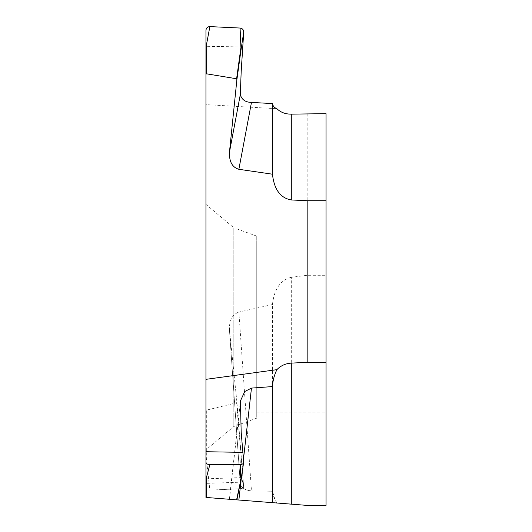 <?xml version="1.0" encoding="UTF-8"?>
<svg xmlns="http://www.w3.org/2000/svg" width="532" height="532" viewBox="0 0 532 532"><rect width="100%" height="100%" fill="white"/><g stroke="black" fill="none" stroke-linecap="round" stroke-linejoin="round"><path stroke-width="0.4" stroke-dasharray="2.66 2" d="M326.05 113.668L326.05 505.4L307.17 505.4L291.303 504.15L307.17 505.4L326.05 505.4M326.05 242.16L326.05 412.114L326.05 242.16L256.75 242.16L256.75 412.114L256.75 242.16M291.303 277.298C280.417 280.051 274.133 289.129 272.457 304.537L272.457 491.262L274.978 499.508L276.899 503.019L291.303 504.15L291.303 277.298L307.17 275.29L326.05 275.29M307.17 113.668L307.17 275.29M236.6 499.847L205.951 497.433L205.951 478.833L205.951 497.433M238.868 500.027L272.457 502.667M272.457 304.537L238.868 312.091L251.47 490.89L272.457 491.262L251.47 490.89C245.392 490.358 241.674 488.043 240.311 483.954L229.398 329.242C229.345 320.078 232.497 314.359 238.868 312.091M229.398 329.242L236.893 401.906L243.716 487.212L242.692 482.105C242.087 479.113 241.581 477.61 241.182 477.603C241.581 477.603 242.08 479.099 242.692 482.105L243.716 487.212C243.636 488.037 242.426 488.549 240.078 488.742L209.861 490.118C207.5 490.138 206.197 489.739 205.951 488.928L205.951 478.833L241.182 477.603C240.717 477.643 240.424 479.758 240.311 483.954C241.674 488.043 245.392 490.358 251.47 490.89M240.93 455.784L240.078 488.742C242.406 488.556 243.616 488.043 243.716 487.212L236.6 402.791L206.336 410.159L206.336 458.065L209.861 490.118C207.513 490.138 206.21 489.746 205.951 488.928L205.951 478.833M236.893 401.906L236.6 402.791M205.951 488.928L205.951 409.434L206.336 410.159M205.951 409.434L205.951 104.631L276.899 108.728M205.951 30.351L205.951 104.631M205.951 449.879L205.951 204.388L205.951 449.879L233.807 426.504L256.75 418.159L256.75 236.115L256.75 418.159M241.262 477.896L243.716 462.042M205.951 458.245L206.336 458.065M256.75 236.115L233.807 227.763L233.807 426.504L233.807 227.763L205.951 204.388M256.75 412.114L326.05 412.114M240.078 488.742L209.861 490.118M276.899 503.019C274.093 498.265 272.617 494.348 272.457 491.262M229.458 329.953L240.311 483.954C240.424 479.758 240.71 477.643 241.182 477.603M242.692 482.105L205.951 483.389M241.555 476.167L243.437 459.415M229.458 499.282L240.311 402.877M242.692 46.936L205.951 46.297M229.339 499.275L240.411 400.962"/><path stroke-width="0.8" d="M326.05 362.339L307.17 362.339L291.303 363.117L291.303 504.15L272.457 502.667L307.17 505.4L326.05 505.4L326.05 113.668L291.303 114.141C285.524 114.207 280.723 112.405 276.899 108.728C274.306 107.697 272.83 105.974 272.457 103.567L272.457 174.203L238.868 169.289L251.47 102.423L272.457 103.567M326.05 505.4L307.17 505.4L272.457 502.667L272.457 386.578C272.83 380.553 274.306 374.914 276.899 369.66L205.951 379.336L205.951 74.54L206.336 73.782L206.336 45.466L209.861 26.6C207.5 26.733 206.197 27.983 205.951 30.351L205.951 45.692L206.336 45.466M291.303 114.141L291.303 199.959L307.17 200.717L326.05 200.717M307.17 362.339L307.17 200.717M291.303 199.959C280.417 198.064 274.133 189.478 272.457 174.203M236.893 79.634L241.309 47.787L240.93 47.541L236.6 78.769L236.893 79.634L229.458 152.172C229.146 161.688 232.278 167.394 238.868 169.289M236.6 78.769L206.336 73.782M291.303 363.117C285.524 363.502 280.723 365.683 276.899 369.66M272.457 502.667L238.868 500.027L272.457 502.667M241.309 477.683L236.6 499.847L206.336 497.467L238.868 500.027L241.555 476.167M205.951 497.433L206.336 497.467L206.336 477.876L209.861 464.689C207.5 464.536 206.197 463.685 205.951 462.128L205.951 497.433L206.336 497.467M241.302 477.763L236.9 499.894L238.868 500.027L236.906 499.867L241.262 477.896M241.309 47.787L243.716 32.153L241.182 71.561L240.311 94.576C241.674 99.637 245.392 102.25 251.47 102.423M243.716 32.153C243.636 29.772 242.426 28.402 240.078 28.043L240.93 47.541M240.078 28.043L209.861 26.6M205.951 45.692L205.951 74.54M205.951 462.128L205.951 379.336M241.302 477.743L243.716 462.042L241.182 432.243L240.411 400.962L244.74 391.532L251.47 388.094L272.457 386.578M243.716 462.042C243.636 463.598 242.426 464.456 240.078 464.622L240.93 478.082M240.078 464.622L209.861 464.689M205.951 477.47L206.336 477.876M229.458 152.172L240.311 94.576M242.692 452.366L205.951 451.721M243.437 459.415L251.47 388.094"/></g></svg>
